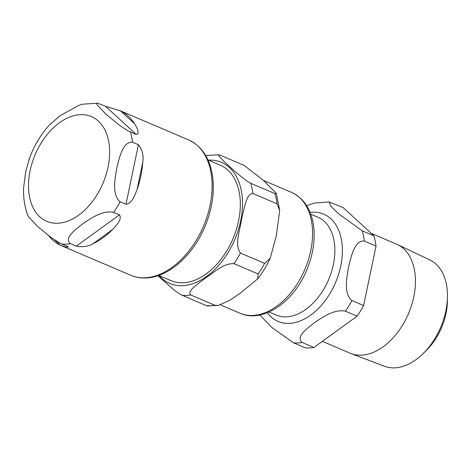 <?xml version="1.0" encoding="UTF-8"?>
<svg xmlns="http://www.w3.org/2000/svg" width="471" height="471" viewBox="0 0 471 471"><rect width="100%" height="100%" fill="white"/><g stroke="black" fill="none" stroke-linecap="round" stroke-linejoin="round"><path stroke-width="0.71" d="M158.762 275.417L171.008 280.639A62.767 40.577 -66.9 0 0 238.55 221.07A62.767 40.577 -66.9 0 0 220.24 165.168L207.994 159.946M218.485 305.379L207.358 305.967L206.327 305.65A73.594 47.577 -66.9 0 0 214.953 305.285L218.497 305.379L230.154 300.104L240.186 293.221L257.637 278.938L258.132 273.945A73.594 47.577 -66.9 0 0 264.62 263.348L270.207 258.279L276.259 235.9L279.709 210.419L277.054 203.831A73.594 47.577 -66.9 0 0 274.917 193.605L276.342 193.398L263.583 180.552L244.166 165.421L219.998 155.112L218.526 155.071L219.327 156.519L224.072 161.435L229.948 166.893L236.106 172.468L246.886 181.064L250.749 183.296L274.917 193.605M277.054 203.831L252.886 193.522C247.175 193.858 245.691 203.148 243.813 209.383L241.24 220.97C239.951 230.872 234.311 244.69 240.451 253.045L264.62 263.348M205.915 155.877L207.829 155.389M206.327 305.65L180.652 294.581L174.582 290.424L157.867 275.723M258.132 273.945L233.963 263.642C222.901 263.33 214.623 272.25 206.946 276.995L198.638 283.189C194.476 286.821 187.446 291.431 190.779 294.981L214.953 305.285M29.538 158.144L25.681 171.833L23.579 188.047C23.244 198.232 24.769 207.646 28.166 216.283L36.974 225.909L51.039 237.472L59.428 242.865L68.395 246.945L66.175 247.228L60.37 245.208A73.594 47.577 113.1 0 1 48.801 235.812M112.587 229.53A73.594 47.577 113.1 0 1 92.899 243.819C88.265 246.492 82.737 247.275 76.314 246.18L70.467 243.684C63.52 238.232 75.36 229.589 82.56 223.966C90.45 218.638 102.378 210.031 113.646 212.344L119.493 214.841C122.36 219.186 116.331 225.462 112.587 229.53L92.899 243.819M142.731 162.413A73.594 47.577 113.1 0 1 137.061 189.554C134.788 195.312 131.921 203.566 125.981 204.243L120.134 201.753C111.645 194.888 115.024 178.485 116.849 167.941C119.369 157.691 122.837 141.324 132.569 142.23L138.415 144.721C142.383 149.837 143.82 155.736 142.731 162.413L137.061 189.554M120.653 110.973A73.594 47.577 113.1 0 1 134.671 123.82C136.837 127.323 140.14 134.07 136.278 134.494L128.018 130.814L119.628 125.421L105.563 113.864L96.944 104.627L96.785 103.29L97.538 103.161L105.533 106.311L120.653 110.973L134.671 123.82M82.672 104.203L78.628 105.41L59.976 115.807L49.237 125.156M23.579 188.047L23.55 189.937M322.364 341.363L349.988 353.144A59.264 38.31 -66.9 0 0 350.924 353.521L384.536 366.255A57.798 37.368 -66.9 0 0 394.775 367.845A57.798 37.368 -66.9 0 0 423.376 353.374L426.644 350.118A49.743 32.158 -66.9 0 0 447.368 301.517L447.45 296.901A57.798 37.368 -66.9 0 0 429.852 259.957L397.394 244.526A59.264 38.31 -66.9 0 0 396.476 244.108L371.213 233.339M362.205 230.819L338.296 213.551L330.736 206.133L329.311 201.971L343.153 207.617L373.897 235.8L362.205 230.819A73.594 47.577 -66.9 0 1 364.342 241.046L376.035 246.027L363.6 305.549L351.908 300.563C343.418 293.704 346.797 277.301 348.622 266.757C351.142 256.507 354.61 240.139 364.342 241.046M302.241 342.499C295.293 337.048 307.133 328.399 314.334 322.782C322.223 317.454 334.151 308.846 345.42 311.16L357.112 316.147L313.933 347.486L302.241 342.499A73.594 47.577 -66.9 0 1 293.616 342.864L305.314 347.851A73.594 47.577 -66.9 0 0 313.933 347.486M259.898 314.987L271.726 327.398L293.616 342.864M314.445 203.019L306.698 205.727M357.112 316.147A73.594 47.577 -66.9 0 0 363.6 305.549M376.035 246.027A73.594 47.577 -66.9 0 0 373.897 235.8M423.376 353.374A57.798 37.368 -66.9 0 0 447.45 296.901M350.924 353.521A59.264 38.31 -66.9 0 0 361.422 355.152A59.264 38.31 -66.9 0 0 411.313 306.091A59.264 38.31 -66.9 0 0 397.394 244.526M159.222 275.617A65.816 42.549 -66.9 0 0 182.507 285.679A65.816 42.549 -66.9 0 0 240.64 220.981A65.816 42.549 -66.9 0 0 208.453 160.146M252.886 193.522A73.594 47.577 -66.9 0 0 250.749 183.296M182.159 295.346A73.594 47.577 -66.9 0 0 190.779 294.981M233.963 263.642A73.594 47.577 -66.9 0 0 240.451 253.045M240.033 313.239C262.747 323.459 293.356 302.282 306.456 270.695C312.556 256.377 315.022 242.306 313.874 228.5C312.055 210.702 304.613 198.674 291.549 192.404A65.681 42.461 113.1 0 1 308.252 260.269A65.681 42.461 113.1 0 1 252.703 315.458A65.681 42.461 113.1 0 1 240.033 313.239L220.44 304.884M108.006 167.287A56.932 36.803 113.1 0 1 57.727 223.248A56.932 36.803 113.1 0 1 30.132 170.614A56.932 36.803 113.1 0 1 80.411 114.653A56.932 36.803 113.1 0 1 108.006 167.287M60.37 245.208L54.648 239.963M119.493 214.841L76.314 246.18M138.415 144.721L125.981 204.243M105.533 106.311L136.278 134.494M119.363 110.385L188.565 139.893A73.594 47.577 113.1 0 1 210.037 205.444A73.594 47.577 113.1 0 1 145.039 277.778A73.594 47.577 113.1 0 1 130.838 275.288L61.636 245.785M130.432 132.004A73.594 47.577 113.1 0 1 132.569 142.23M120.134 201.753A73.594 47.577 113.1 0 1 113.646 212.344M70.467 243.684A73.594 47.577 113.1 0 1 66.099 244.125A73.594 47.577 113.1 0 1 61.848 244.055M345.42 311.16A73.594 47.577 -66.9 0 0 351.908 300.563M267.293 312.768A58.286 37.68 -66.9 0 0 308.005 316.942A58.286 37.68 -66.9 0 0 340.745 266.08A58.286 37.68 -66.9 0 0 312.497 212.191A58.286 37.68 -66.9 0 0 310.083 212.392M310.772 214.181L317.854 217.202A53.182 34.383 113.1 0 1 328.623 279.609A53.182 34.383 113.1 0 1 276.141 315.046L269.059 312.026M270.207 258.279C266.733 265.779 262.547 272.662 257.637 278.938M276.342 193.398L279.709 210.419M218.974 154.8L207.841 155.383M291.549 192.404L263.424 180.411M97.532 103.155L82.678 104.197M49.997 124.338C40.547 134.582 33.453 146.622 28.725 160.452M188.565 139.893C202.465 146.463 210.566 159.351 212.868 178.556C214.435 194.411 211.673 210.678 204.602 227.34C192.58 255.741 168.247 277.348 146.045 277.967C140.664 278.196 135.595 277.301 130.838 275.288M329.306 201.971L314.451 203.013"/></g></svg>
